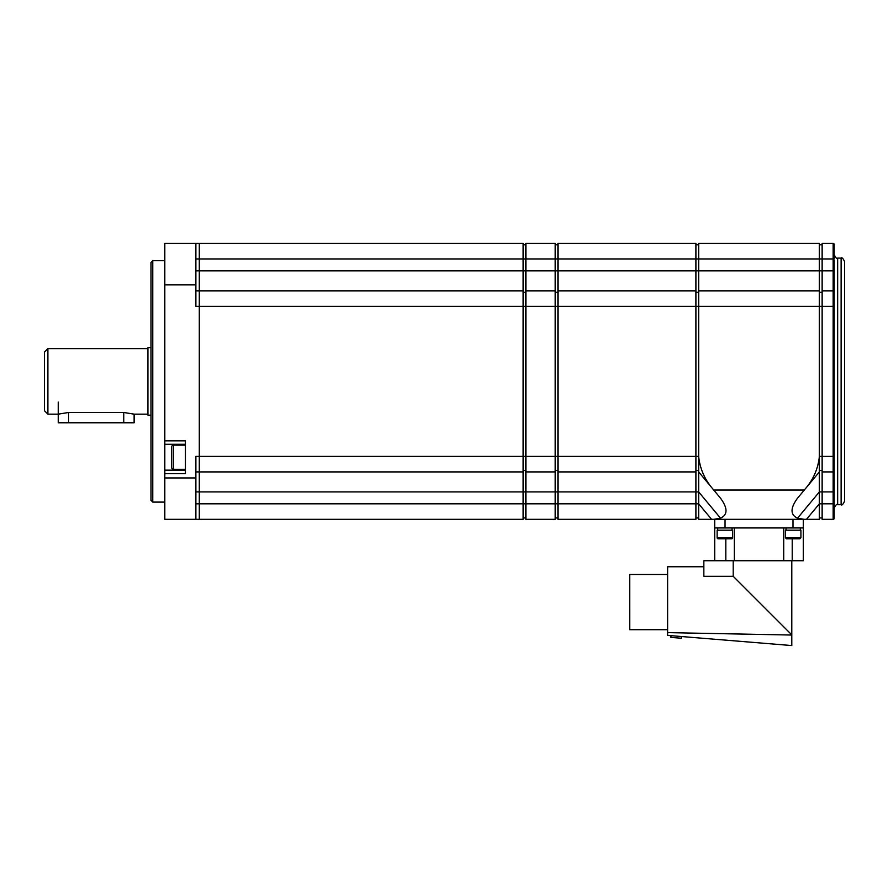 <?xml version="1.0" encoding="UTF-8"?>
<svg xmlns="http://www.w3.org/2000/svg" width="889" height="889" viewBox="0 0 889 889"><rect width="100%" height="100%" fill="white"/><g stroke="black" fill="none" stroke-linecap="round" stroke-linejoin="round"><path stroke-width="1.33" d="M152.741 502.096L151.019 500.374L151.019 262.411L152.741 260.688L152.741 502.096L164.809 502.096M185.501 444.3L164.809 444.3L164.809 470.159L185.501 470.159M523.132 243.442L199.292 243.442L523.132 243.442L523.132 258.955L199.292 258.955L199.292 243.442L199.292 519.332L164.809 519.332L164.809 477.949L195.847 477.949L195.847 519.332M804.312 519.332L713.734 519.332L720.512 518.176C727.824 514.864 727.824 508.197 720.512 498.173L713.734 490.028L804.312 490.028L797.533 498.173C790.221 508.164 790.221 514.831 797.533 518.176L804.312 519.332L819.369 519.332L819.369 243.442L698.665 243.442L698.665 258.955L695.909 258.955L695.909 270.856L557.959 270.856L557.959 243.442L695.909 243.442L695.909 258.955L525.888 258.955L525.888 243.442L555.203 243.442L555.203 519.332L525.888 519.332L525.888 258.955L523.132 258.955L523.132 471.915L199.292 471.915L199.292 456.401L195.847 456.401L195.847 477.949M195.847 284.824L164.809 284.824L164.809 243.442L195.847 243.442L195.847 306.383L199.292 306.383L199.292 456.401L695.909 456.401L695.909 519.332L557.959 519.332L557.959 503.819L523.132 503.819L523.132 519.332L199.292 519.332L199.292 503.819L195.847 503.819M164.809 444.3L164.809 440.855L185.501 440.855L185.501 473.615L164.809 473.615L164.809 477.949M164.809 473.615L164.809 470.159M164.809 284.824L164.809 440.855M199.292 243.442L195.847 243.442M822.136 290.859L833.171 290.859L833.171 270.856L698.665 270.856L698.665 306.383L822.136 306.383L822.136 258.955L698.665 258.955L698.665 270.856L695.909 270.856L695.909 306.383L199.292 306.383L199.292 290.859L195.847 290.859M523.132 471.915L523.132 491.917L199.292 491.917L199.292 471.915L195.847 471.915M695.909 471.915L557.959 471.915L557.959 491.917L523.132 491.917L523.132 503.819L199.292 503.819L199.292 491.917L195.847 491.917M195.847 258.955L199.292 258.955L199.292 290.859L523.132 290.859M171.71 467.581L171.71 446.889A1.722 1.722 0 0 1 173.433 445.156L173.433 469.303A1.722 1.722 0 0 1 171.71 467.581M185.501 445.156L173.433 445.156M185.501 469.303L173.433 469.303M171.71 454.246L171.71 451.256M151.019 347.588L147.907 347.588L147.907 415.185L151.019 415.185M123.771 412.474L134.117 414.152L134.117 422.775L123.771 422.775L123.771 412.474L68.586 412.474L68.586 422.775L58.241 422.775L58.241 402.084M47.895 414.152L44.45 410.707L44.45 352.077L47.895 348.621L47.895 414.152L58.241 414.152L68.586 412.474M525.888 290.859L555.203 290.859M555.203 471.915L525.888 471.915M713.734 519.332L698.665 519.332L698.665 456.401L695.909 456.401L695.909 306.383L698.665 306.383L698.665 456.401C699.865 467.981 704.166 478.338 711.578 487.439L698.665 471.915M713.734 490.028L711.578 487.439M804.312 490.028L806.467 487.439C813.88 478.338 818.18 467.981 819.369 456.401L833.171 456.401L833.171 290.859A1.033 1.033 0 0 1 834.204 291.892L834.204 518.298A1.033 1.033 0 0 1 833.171 519.332L833.171 471.915A1.033 1.033 0 0 0 834.204 470.881L834.204 260.188M819.369 243.442L698.665 243.442M819.369 290.859L698.665 290.859M806.467 519.332L819.369 503.819L822.136 503.819L822.136 306.383L834.204 306.383M797.533 518.176L819.369 491.917L834.204 491.917L834.204 502.585L834.204 491.917M806.467 487.439L819.369 471.915M711.578 519.332L698.665 503.819L557.959 503.819L557.959 491.917L698.665 491.917L720.512 518.176M525.888 244.819L523.132 244.819M525.888 292.237L523.132 292.237M525.888 470.537L523.132 470.537M525.888 517.954L523.132 517.954M819.369 517.954L822.136 517.954M819.369 470.537L822.136 470.537M819.369 292.237L822.136 292.237L819.369 292.237M819.369 244.819L822.136 244.819L819.369 244.819M834.204 514.398L834.204 502.585M841.105 258.099C841.883 257.177 843.028 258.321 844.55 261.544L844.55 501.229C843.028 504.452 841.883 505.597 841.105 504.685L841.105 258.099L837.649 258.099L837.649 504.685C836.893 503.752 835.738 504.896 834.204 508.13M822.136 243.442L833.171 243.442L822.136 243.442L822.136 258.955L833.171 258.955L833.171 243.442A1.033 1.033 0 0 1 834.204 244.475L834.204 258.955L833.171 258.955L833.171 270.856L834.204 270.856L834.204 291.892A1.033 1.033 0 0 0 833.171 290.859M834.204 518.298A1.033 1.033 0 0 1 833.171 519.332L822.136 519.332L822.136 503.819L834.204 503.819M822.136 471.915L833.171 471.915L833.171 456.401L834.204 456.401M834.204 244.475A1.033 1.033 0 0 0 833.171 243.442A1.033 1.033 0 0 1 834.204 244.475M123.771 422.775L68.586 422.775M557.959 470.537L555.203 470.537M557.959 517.954L555.203 517.954M557.959 244.819L555.203 244.819L557.959 244.819M557.959 292.237L555.203 292.237M698.665 306.383L698.665 456.401M698.665 244.819L695.909 244.819M698.665 292.237L695.909 292.237M698.665 470.537L695.909 470.537M698.665 517.954L695.909 517.954M557.959 471.915L557.959 290.859L695.909 290.859M195.847 270.856L557.959 270.856L557.959 290.859M695.909 243.442L557.959 243.442M667.628 574.516L629.701 574.516L667.628 574.516M667.628 629.701L629.701 629.701L629.69 574.516M667.628 632.624L791.788 635.046L791.788 645.558L667.628 635.391L667.628 566.76L703.844 566.76L667.628 566.76M791.788 634.868L791.788 560.726L791.788 634.868L733.203 576.283L703.844 576.283L703.844 560.726L725.813 560.726L725.813 538.823M803.334 560.726L803.334 519.332L803.334 560.726L734.314 560.726L734.314 527.955M681.241 638.235L681.385 636.513L681.241 638.235L670.928 637.391L671.062 635.668M642.147 629.701L629.69 629.701M733.203 560.726L733.203 576.283M734.314 560.726L725.813 560.726M791.788 635.046L791.788 645.558M725.046 519.332L725.046 527.955L792.988 527.955L792.988 519.332M725.046 527.955L714.7 527.955L714.7 519.332M803.334 527.955L792.988 527.955M792.221 560.726L792.221 538.823M783.72 560.726L783.72 527.955M717.723 530.2L717.723 527.955M732.036 530.2L732.036 527.955M786.009 527.955L786.132 530.2M786.009 530.2L786.032 529.077M718.201 538.823A1.078 1.078 0 0 1 717.123 537.745L732.636 537.745A1.078 1.078 0 0 1 731.558 538.823L718.201 538.823M717.123 537.745L717.123 530.2L732.636 530.2L732.636 537.745M793.166 538.823L786.476 538.823L785.398 537.745L800.922 537.745L799.844 538.823L793.166 538.823M785.398 537.745L785.398 530.2L800.922 530.2L800.922 537.745M152.741 260.688L164.809 260.688M147.907 414.152L134.117 414.152M147.907 348.621L47.895 348.621M837.649 258.099C836.893 259.021 835.738 257.877 834.204 254.654M841.105 504.685L837.649 504.685M714.7 560.726L714.7 527.955M800.322 530.2L800.322 527.955"/></g></svg>
